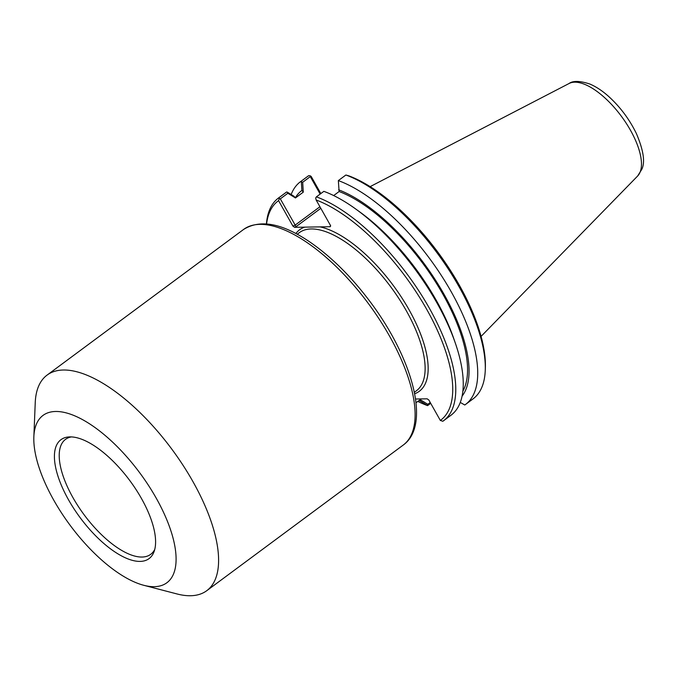<?xml version="1.0" encoding="UTF-8"?>
<svg xmlns="http://www.w3.org/2000/svg" width="677" height="677" viewBox="0 0 677 677"><rect width="100%" height="100%" fill="white"/><g stroke="black" fill="none" stroke-linecap="round" stroke-linejoin="round"><path stroke-width="1.02" d="M330.672 225.915L330.173 226.71L294.605 227.32L296.069 226.66L280.303 198.86L287.852 193.267L295.384 197.896L294.004 196.279L287.344 192.175L287.852 193.267M143.862 585.317L177.002 593.949A134.148 56.166 -126.5 0 0 206.798 590.666A134.148 56.166 -126.5 0 0 172.043 449.452A134.148 56.166 -126.5 0 0 47.043 375.126A134.148 56.166 -126.5 0 0 35.238 402.688L33.85 436.902A104.097 43.582 -126.5 0 0 53.678 500.015A104.097 43.582 -126.5 0 0 143.862 585.317A104.097 43.582 -126.5 0 0 140.012 473.189A104.097 43.582 -126.5 0 0 33.85 436.902M154.762 549.402A71.542 29.957 53.5 0 1 150.717 554.311A71.542 29.957 53.5 0 1 72.845 497.434A71.542 29.957 53.5 0 1 65.517 439.356A71.542 29.957 53.5 0 1 71.381 436.919M68.504 499.77A74.013 30.99 53.5 0 1 69.139 436.919A74.013 30.99 53.5 0 1 129.891 480.695A74.013 30.99 53.5 0 1 154.102 551.552A74.013 30.99 53.5 0 1 118.035 553.921A74.013 30.99 53.5 0 1 68.504 499.77M462.89 391.154A128.562 53.83 53.5 0 0 436.97 284.213A128.562 53.83 53.5 0 0 339.109 191.523L338.339 180.598L345.888 175.005L348.748 175.817A136.466 57.139 -126.5 0 1 485.35 367.966L485.257 370.412A138.616 58.036 53.5 0 1 473.054 398.88L465.514 404.474A138.616 58.036 53.5 0 1 464.777 404.998L460.284 402.443M338.618 189.814A130.771 54.752 53.5 0 1 440.363 287.97A130.771 54.752 53.5 0 1 462.103 396.138M339.109 191.523L333.668 195.56M356.026 209.227L360.037 212.129A130.771 54.752 53.5 0 1 453.776 338.61L455.393 343.29A138.616 58.036 -126.5 0 0 356.026 209.227A138.616 58.036 -126.5 0 0 323.851 191.346L316.396 196.863L315.668 198.065L316.134 199.994A136.466 57.139 53.5 0 1 426.738 309.397A136.466 57.139 53.5 0 1 440.346 420.451L428.829 400.005L427.153 398.821L415.526 399.015M302.678 182.274L301.358 181.791L301.883 190.44L303.271 192.056L302.678 182.274L310.311 176.612L320.153 194.079M430.233 402.502L427.796 404.313L420.256 399.675L420.705 401.309A130.771 54.752 53.5 0 1 418.885 400.589M295.307 197.811A130.771 54.752 53.5 0 1 301.883 190.44M420.256 399.675L416 402.73M291.161 194.527A138.616 58.036 53.5 0 1 300.427 181.749A138.616 58.036 53.5 0 1 301.155 181.233L301.358 181.791M420.705 401.309L427.593 405.625A138.616 58.036 53.5 0 1 417.777 401.41M295.384 197.896L303.304 192.133M427.365 405.413L427.796 404.313M427.593 405.625L430.699 403.323M455.393 343.29A138.616 58.036 -126.5 0 1 451.017 415.213L443.562 420.739A138.616 58.036 -126.5 0 1 442.834 421.263L440.346 420.451M280.303 198.86L279.262 198.683L278.56 200.637L292.929 226.126L294.605 227.32M320.83 193.58L311.183 176.452L310.168 175.775L308.704 175.639L301.155 181.233M310.311 176.612L310.168 175.775M330.173 226.71L330.494 225.492L316.134 199.994M443.562 420.739A138.616 58.036 -126.5 0 0 428.854 307.316A138.616 58.036 -126.5 0 0 316.396 196.863M266.586 223.901A136.466 57.139 53.5 0 1 278.56 200.637M287.344 192.175L286.667 191.972L279.212 197.498L279.262 198.683M279.212 197.498A138.616 58.036 -126.5 0 0 278.475 198.022A138.616 58.036 -126.5 0 0 266.433 223.884M286.667 191.972A138.616 58.036 -126.5 0 0 285.931 192.496L278.475 198.022M300.427 181.749L307.967 176.164A138.616 58.036 53.5 0 1 308.704 175.639M345.888 175.005A138.616 58.036 53.5 0 1 440.693 257.852A138.616 58.036 53.5 0 1 485.257 370.412M338.339 180.598A138.616 58.036 53.5 0 1 450.806 291.051A138.616 58.036 53.5 0 1 465.514 404.474M304.701 227.142A100.518 42.084 -126.5 0 0 295.857 233.531M414.637 393.786A100.518 42.084 -126.5 0 0 408.764 309.254A100.518 42.084 -126.5 0 0 320.077 226.88M297.195 234.242L299.31 232.668A98.377 41.187 53.5 0 1 319.349 229.833A98.377 41.187 53.5 0 1 403.128 305.285A98.377 41.187 53.5 0 1 416.465 390.731L414.349 392.305M403.314 445.001C431.046 425.164 412.818 358.793 370.48 302.187C351.761 277.164 331.789 257.26 310.548 242.468C282.656 223.308 260.323 218.967 243.559 229.469A134.148 56.166 53.5 0 1 368.559 303.795A134.148 56.166 53.5 0 1 403.314 445.001L206.798 590.666M319.933 206.747L295.113 225.145L292.929 226.126M296.069 226.66L320.813 208.313M637.624 176.037L641.796 169.343C645.308 162.226 643.514 150.328 636.414 133.631C629.492 119.355 620.191 106.915 608.513 96.329C602.242 90.735 596.005 86.631 589.802 84.016C579.867 80.775 572.954 80.605 569.044 83.516A57.714 24.16 53.5 0 1 621.444 116.359A57.714 24.16 53.5 0 1 637.624 176.037L481.102 336.367M243.559 229.469L47.043 375.126M569.044 83.516L370.124 186.64M295.426 197.972L303.11 192.276"/></g></svg>
